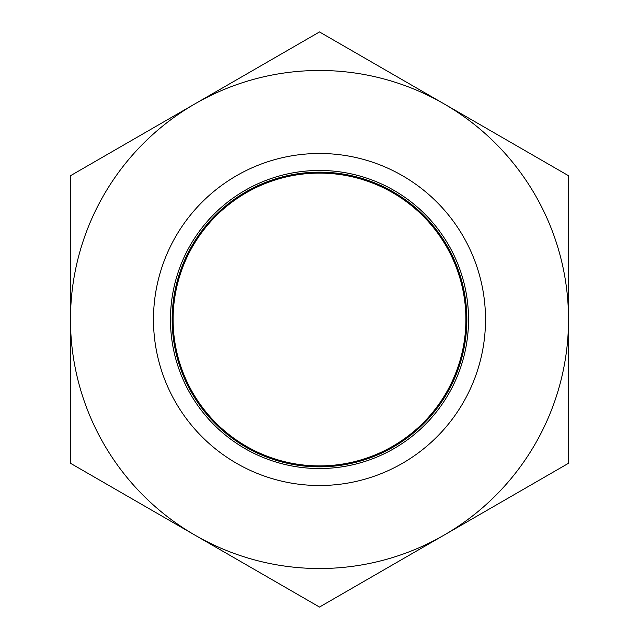 <?xml version="1.0" encoding="UTF-8"?>
<svg xmlns="http://www.w3.org/2000/svg" width="639" height="639" viewBox="0 0 639 639"><rect width="100%" height="100%" fill="white"/><g stroke="black" fill="none" stroke-linecap="round" stroke-linejoin="round"><path stroke-width="0.96" d="M153.48 319.5A166.02 166.02 0 0 0 402.506 463.275A166.02 166.02 0 0 0 402.506 175.725A166.02 166.02 0 0 0 153.48 319.5M170.461 319.5A149.039 149.039 0 0 0 394.023 448.57A149.039 149.039 0 0 0 394.023 190.43A149.039 149.039 0 0 0 170.461 319.5M172.163 319.5A147.337 147.337 0 0 0 393.169 447.1A147.337 147.337 0 0 0 393.169 191.9A147.337 147.337 0 0 0 172.163 319.5M173.097 319.5A146.403 146.403 0 0 0 392.697 446.286A146.403 146.403 0 0 0 392.697 192.714A146.403 146.403 0 0 0 173.097 319.5M568.526 175.725L568.526 463.275L444.009 535.163A249.026 249.026 0 0 0 444.009 103.837L319.5 31.95L194.991 103.837A249.026 249.026 0 0 0 194.991 535.163A249.026 249.026 0 0 0 444.009 535.163L319.5 607.05L70.474 463.275L70.474 175.725L194.991 103.837A249.026 249.026 0 0 1 444.009 103.837L568.526 175.725"/></g></svg>
